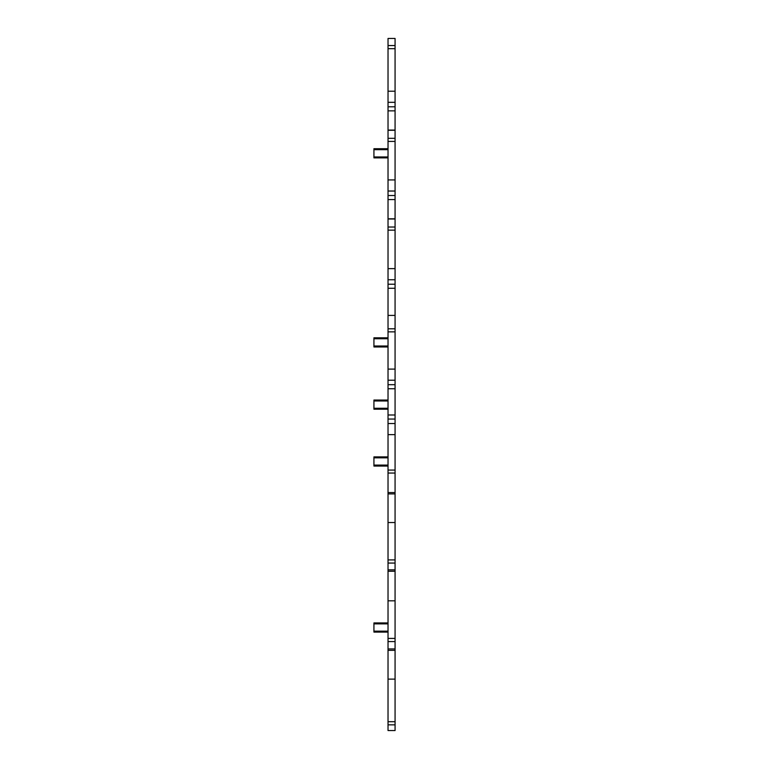 <?xml version="1.0" encoding="UTF-8"?>
<svg xmlns="http://www.w3.org/2000/svg" width="769" height="769" viewBox="0 0 769 769"><rect width="100%" height="100%" fill="white"/><g stroke="black" fill="none" stroke-linecap="round" stroke-linejoin="round"><path stroke-width="1.15" d="M395.074 45.554L388.028 45.554L388.028 38.45L395.074 38.45L395.074 730.55L388.028 730.55L388.028 724.85L395.074 724.85M388.028 45.554L388.028 130.278L395.074 130.278M395.074 91.213L388.028 91.213M395.074 102.315L388.028 102.315M395.074 130.086L388.028 130.086M395.074 138.314L388.028 138.314L388.028 130.278M388.028 138.314L388.028 218.992L395.074 218.992M395.074 179.927L388.028 179.927M395.074 191.029L388.028 191.029M395.074 218.8L388.028 218.8M395.074 227.028L388.028 227.028L388.028 218.992M388.028 227.028L388.028 388.749L395.074 388.749M395.074 268.641L388.028 268.641M395.074 279.753L388.028 279.753M395.074 315.415L388.028 315.415M395.074 369.101L388.028 369.101M395.074 380.213L388.028 380.213M395.074 414.991L388.028 414.991L388.028 388.749M388.028 414.991L388.028 492.564L395.074 492.564M395.074 423.527L388.028 423.527M395.074 434.639L388.028 434.639M395.074 522.526L388.028 522.526L388.028 492.564M388.028 522.526L388.028 569.829L395.074 569.829M395.074 600.82L388.028 600.82L388.028 569.829M388.028 600.82L388.028 648.93L395.074 648.93M395.074 679.114L388.028 679.114L388.028 648.93M388.028 679.114L388.028 724.85M388.028 400.043L373.926 400.043L373.926 409.204L388.028 409.204M373.926 148.725L388.028 148.725L373.926 148.725L373.926 157.885L388.028 157.885M373.926 622.938L388.028 622.938L373.926 622.938L373.926 632.099L388.028 632.099M373.926 337.802L388.028 337.802L373.926 337.802L373.926 346.963L388.028 346.963M373.926 456.882L388.028 456.882L373.926 456.882L373.926 466.043L388.028 466.043M388.028 48.678L395.074 48.678M395.074 106.795L388.028 106.795M388.028 110.861L395.074 110.861M388.028 141.419L395.074 141.419M395.074 195.509L388.028 195.509M388.028 199.575L395.074 199.575M388.028 230.142L395.074 230.142M395.074 284.222L388.028 284.222M388.028 288.288L395.074 288.288M395.074 328.805L388.028 328.805M388.028 331.852L395.074 331.852M395.074 384.683L388.028 384.683M388.028 419.057L395.074 419.057M395.074 470.08L388.028 470.08M388.028 473.05L395.074 473.05M388.028 493.9L395.074 493.9M395.074 559.919L388.028 559.919M388.028 563.062L395.074 563.062M388.028 571.242L395.074 571.242M395.074 638.424L388.028 638.424M388.028 641.567L395.074 641.567M388.028 650.343L395.074 650.343M395.074 721.707L388.028 721.707M373.926 408.262L388.028 408.262M373.926 400.985L388.028 400.985M373.926 156.953L388.028 156.953M373.926 149.667L388.028 149.667M373.926 631.157L388.028 631.157M373.926 623.88L388.028 623.88M373.926 346.021L388.028 346.021M373.926 338.745L388.028 338.745M373.926 465.101L388.028 465.101M373.926 457.824L388.028 457.824"/></g></svg>
